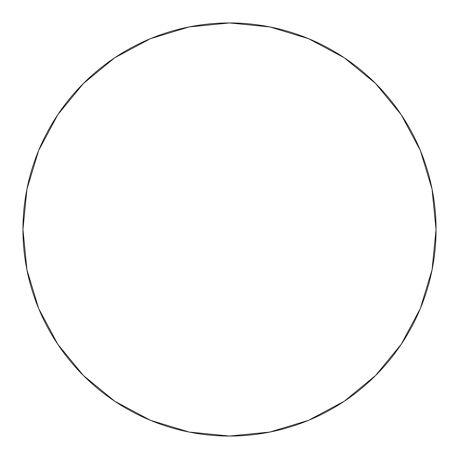 <?xml version="1.0" encoding="UTF-8"?>
<svg xmlns="http://www.w3.org/2000/svg" width="459" height="459" viewBox="0 0 459 459"><rect width="100%" height="100%" fill="white"/><g stroke="black" fill="none" stroke-linecap="round" stroke-linejoin="round"><path stroke-width="0.69" d="M57.759 114.744L83.446 83.446L57.759 114.744L38.671 150.454L26.92 189.206L22.95 229.5A206.55 206.55 0 0 1 229.5 22.95A206.55 206.55 0 0 1 436.05 229.5A206.55 206.55 0 0 1 229.5 436.05A206.55 206.55 0 0 1 22.95 229.5L26.92 269.794L38.671 308.546L57.759 344.256L83.446 375.554L57.8 344.307M344.256 57.759L375.554 83.446L344.256 57.759L308.546 38.671L269.794 26.92L229.5 22.95L189.206 26.92L150.454 38.671L114.744 57.759L83.446 83.446L114.693 57.8M401.241 344.256L375.554 375.554L401.241 344.256L420.329 308.546L432.08 269.794L436.05 229.5L432.08 189.206L420.329 150.454L401.241 114.744L375.554 83.446L401.2 114.693M114.744 401.241L83.446 375.554L114.744 401.241L150.454 420.329L189.206 432.08L229.5 436.05L269.794 432.08L308.546 420.329L344.256 401.241L375.554 375.554"/></g></svg>

